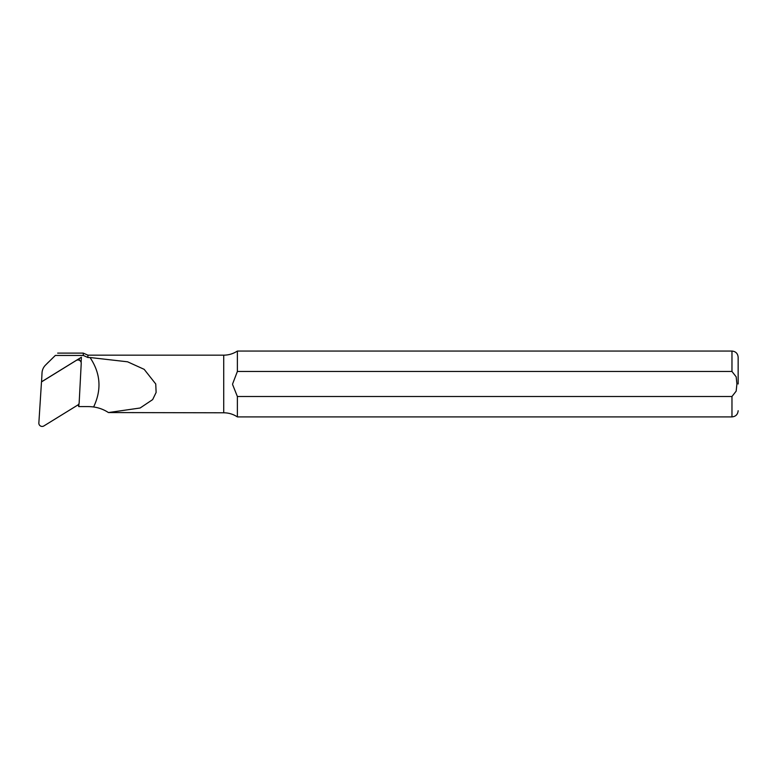 <?xml version="1.0" encoding="UTF-8"?>
<svg xmlns="http://www.w3.org/2000/svg" width="777" height="777" viewBox="0 0 777 777"><rect width="100%" height="100%" fill="white"/><g stroke="black" fill="none" stroke-linecap="round" stroke-linejoin="round"><path stroke-width="1.17" d="M81.119 362.383L81.381 357.245L41.56 381.789L42.026 372.911A12.199 12.005 0 0 1 45.581 365.044L55.332 355.439L83.275 355.439L87.908 357.517L90.025 357.517C100.612 373.3 101.806 389.782 93.609 406.983A41.307 40.676 180 0 0 87.908 406.594L79.817 406.594A20.726 20.416 180 0 0 78.798 406.624L78.933 404.098M78.079 404.866L78.798 406.624M55.332 355.439L45.454 365.171M83.275 355.439L83.275 353.117L57.663 353.117M93.609 406.983C99.009 407.74 103.953 409.605 108.43 412.558L223.718 412.791L223.718 355.167L87.908 355.167L87.908 357.517M108.43 412.558L140.122 408.003L152.661 399.601L156.119 392.453L155.75 383.984L144.182 369.347L127.574 361.8L90.025 357.517M223.718 355.167C228.671 355.138 233.226 353.768 237.373 351.058L237.373 371.474L731.973 371.474L736.169 376.816L736.917 383.984L736.159 391.152L731.973 396.493L237.373 396.493L232.595 384.537M237.373 396.493L237.373 416.899C233.226 414.19 228.671 412.82 223.718 412.791M232.585 383.984L237.373 371.474M738.15 383.984L738.15 357.226L738.15 383.984M79.322 358.518L79.254 359.906M76.185 360.479L41.492 381.905L38.85 423.028A3.293 3.244 0 0 0 43.881 425.942L78.36 404.691L79.128 403.409L81.226 363.403A3.293 3.244 180 0 0 76.185 360.479L76.272 360.392M80.303 360.975L78.856 359.508A1.282 1.263 180 0 0 78.263 359.168M45.581 365.044L48.504 362.082M237.373 351.058L731.973 351.058L731.973 371.474M731.973 396.493L731.973 416.899L237.373 416.899M87.908 355.167L83.275 353.117M731.973 416.899C735.722 416.54 737.781 414.481 738.15 410.732M731.973 351.058C735.722 351.418 737.781 353.477 738.15 357.226"/></g></svg>
